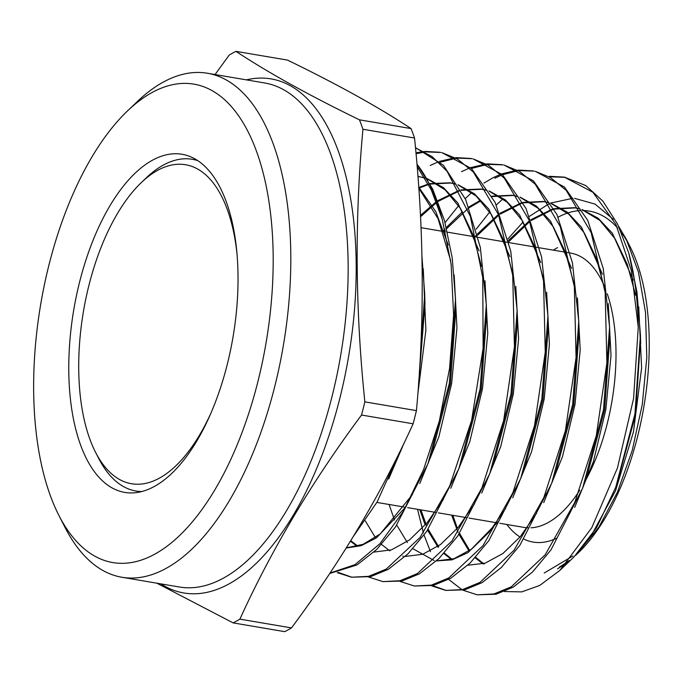 <?xml version="1.0" encoding="UTF-8"?>
<svg xmlns="http://www.w3.org/2000/svg" width="683" height="683" viewBox="0 0 683 683"><rect width="100%" height="100%" fill="white"/><g stroke="black" fill="none" stroke-linecap="round" stroke-linejoin="round"><path stroke-width="1.02" d="M557.593 247.605A152.07 71.63 -80.4 0 0 553.384 250.157M506.795 524.484A152.07 71.63 -80.4 0 0 520.019 536.975M524.015 539.177A152.07 71.63 -80.4 0 0 556.321 538.392M499.828 523.298L524.049 527.413A139.127 65.534 -80.4 0 0 528.437 527.839M530.956 527.805A139.127 65.534 -80.4 0 0 548.27 522.504A139.127 65.534 -80.4 0 0 579.739 490.223M152.266 160.326A171.484 80.773 -80.4 0 0 69.922 340.262A171.484 80.773 -80.4 0 0 124.69 492.4A171.484 80.773 -80.4 0 0 154.546 486.347A171.484 80.773 -80.4 0 0 236.89 306.419A171.484 80.773 -80.4 0 0 182.122 154.281A171.484 80.773 -80.4 0 0 152.266 160.326M155.015 554.015A242.661 114.3 -80.4 0 0 273.183 257.081A242.661 114.3 -80.4 0 0 151.797 92.666A242.661 114.3 -80.4 0 0 127.593 110.842A242.661 114.3 -80.4 0 0 58.883 515.4A242.661 114.3 -80.4 0 0 155.015 554.015M127.593 110.842L137.471 101.417A255.604 120.396 99.6 0 1 162.964 82.276A255.604 120.396 99.6 0 1 207.461 73.252A255.604 120.396 99.6 0 1 289.097 300.025A255.604 120.396 99.6 0 1 166.353 568.23A255.604 120.396 99.6 0 1 121.856 577.246A255.604 120.396 99.6 0 1 65.098 527.549L58.883 515.4M291.496 627.908A298.736 140.707 -80.4 0 1 288.106 629.863A298.736 140.707 -80.4 0 1 284.717 631.655L233.134 622.896A298.736 140.707 -80.4 0 0 236.523 621.095A298.736 140.707 -80.4 0 0 239.904 619.148L291.496 627.908C340.971 561.392 381.515 493.348 413.121 423.793A298.736 140.707 -80.4 0 0 416.434 410.628C424.741 321.087 424.1 230.222 414.53 138.017A298.736 140.707 -80.4 0 0 411.064 128.592C378.817 107.282 337.641 84.453 287.526 60.104L235.942 51.345C268.188 72.654 309.365 95.483 359.48 119.832L411.064 128.592M413.121 423.793L361.538 415.033C312.063 481.558 271.518 549.593 239.904 619.148M361.538 415.033A298.736 140.707 -80.4 0 0 364.85 401.86L416.434 410.628M414.53 138.017L362.946 129.258C354.639 218.423 355.271 309.288 364.85 401.86M362.946 129.258A298.736 140.707 -80.4 0 0 359.48 119.832M235.942 51.345A298.736 140.707 -80.4 0 0 232.553 53.137A298.736 140.707 -80.4 0 0 229.172 55.092L215.068 74.549M559.812 566.736A183.65 86.502 -80.4 0 0 568.999 560.752M575.957 554.997A183.65 86.502 -80.4 0 0 577.639 553.443M577.408 553.665L578.134 552.982A183.65 86.502 -80.4 0 0 630.136 246.811L626.123 238.956L638.451 272.082L645.512 312.481L646.801 357.568L642.293 404.421L632.287 450.268L617.415 492.212L598.692 527.464L575.667 555.288M628.138 243.08A183.65 86.502 -80.4 0 0 621.615 232.963M617.645 228.062A183.65 86.502 -80.4 0 0 582.608 210.526M580.866 210.56A183.65 86.502 -80.4 0 0 568.162 212.865M567.496 213.079A183.65 86.502 -80.4 0 0 558.156 217.16M529.487 216.289L549.405 203.568M550.455 203.107L572.849 198.292M574.574 198.335L595.081 204.106L613.3 219.345M618.636 226.338L626.123 238.956M568.777 561.016L559.42 567.103M549.439 176.308L564.363 177.128L592.921 192.282L615.904 224.4L631.416 270.69L638.255 327.234L633.585 398.462L617.432 468.034L591.785 527.72L559.753 570.501L539.681 585.468L521.744 591.888L504.421 591.529M507.956 238.871L523.135 221.949M329.71 573.498L356.97 564.943L376.717 549.448L395.568 526.866L427.976 463.672L449.329 383.436L455.51 299.137L452.223 257.909L444.505 220.592L432.672 189.046L417.065 164.313A218.398 102.868 99.6 0 1 442.183 219.03L431.263 189.874L417.125 166.575M421.992 256.97L424.706 293.861L419.294 373.439M399.145 453.102L377.118 501.962L353.615 536.078M638.255 327.234A212.806 100.23 -80.4 0 0 628.753 252.958L617.483 223.973L602.944 201.186L585.732 185.537L564.363 177.128M565.336 177.341L550.387 176.812M477.195 594.816L496.037 594.219L513.274 587.115L532.552 571.97L550.976 549.892L582.633 488.166L603.524 409.621L609.577 327.08L603.26 268.573L587.781 220.43L564.457 187.022L535.25 171.313L550.515 177.597L566.241 190.412L591.145 232.57L605.172 292.435L606.888 362.938L596.285 435.771L574.821 502.321L545.239 554.741L511.268 586.825L494.04 593.937L477.195 594.816L462.929 590.206M534.234 171.117L519.293 170.579M518.235 170.69L502.5 174.737M501.399 175.181L494.808 178.237M483.965 183.078L492.802 177.845L500.502 174.336M501.612 173.917L517.296 170.178M518.346 170.084L533.252 170.912M445.777 590.411L464.705 589.813L482.019 582.676L501.399 567.453L519.883 545.299L551.702 483.265L572.687 404.379L578.766 321.488L572.422 262.75L556.884 214.419L533.474 180.884L504.139 165.09L519.524 171.433L535.284 184.273L560.273 226.611L574.352 286.723L576.068 357.525L565.413 430.674L543.847 497.523L514.137 550.165L480.012 582.394L462.587 589.566L445.777 590.419L431.511 585.818M503.158 164.902L488.183 164.347M487.133 164.466L471.398 168.479M461.529 171.655L469.409 168.078M470.51 167.659L486.194 163.954M487.235 163.852L502.142 164.697M414.359 586.014L433.261 585.433L450.754 578.245L470.16 563.014L488.815 540.68L520.77 478.365L541.832 399.205L547.954 315.905L541.593 256.987L526.021 208.469L502.509 174.746L473.037 158.874L488.524 165.26L504.31 178.143L529.393 220.669L543.54 281.02L545.256 352.129L534.541 425.586L512.873 492.725L483.035 545.589L448.748 577.963L431.349 585.135L414.368 586.014L400.084 581.429M472.038 158.687L457.081 158.123M456.031 158.234L440.296 162.221M430.256 165.465L438.307 161.82M439.408 161.401L455.091 157.722M456.133 157.628L471.039 158.473M382.95 581.617L401.98 581.02L419.49 573.814L438.998 558.506L457.747 536.044L489.839 473.473L511.004 393.92L517.142 310.313L510.747 251.113L495.107 202.399L471.501 168.573L441.927 152.651L457.397 159.011L473.336 172.005L498.53 214.701L512.72 275.334L514.436 346.751L503.67 420.515L481.899 487.935L451.924 541.03L417.484 573.524L399.973 580.738L382.95 581.617L368.675 577.041M440.911 152.463L425.97 151.891M424.92 152.002L416.015 153.735M415.938 152.847L423.989 151.498M425.031 151.404L439.929 152.258M415.469 147.818L432.177 156.697L447.083 171.313L470.365 216.357L482.761 277.614L483.12 348.321L471.594 420.489L449.679 486.006L420.036 537.478L386.228 569.093L368.589 576.35L351.532 577.212L370.664 576.614L388.234 569.374L407.896 553.939L426.644 531.476L458.908 468.572L480.166 388.661L486.322 304.729L480.328 247.374L465.704 199.632L443.412 165.269L415.452 147.579M461.99 589.702L448.68 579.423M430.503 551.727L424.066 535.062M423.392 532.945L417.544 509.322M476.119 229.215L489.745 211.986M496.319 205.011L502.978 198.753M432.57 585.596L446.008 590.411M445.068 222.624L458.617 205.6M465.243 198.608L471.808 192.461M338.324 572.431L351.882 577.229M351.532 577.212L337.248 572.653M442.183 219.03L451.121 264.278L453.606 315.145L449.559 368.504L439.331 421.001L423.622 469.477L403.405 511.251L379.996 543.651L354.964 564.662L329.983 573.088M557.524 568.871L567.325 562.664M559.753 570.501L574.019 556.901L596.455 527.882L615.75 487.261L634.934 413.966L640.441 334.841L636.966 292.119L628.753 252.958M233.134 622.896L156.919 583.205M585.288 480.892A139.127 65.534 -80.4 0 0 607.264 293.784M604.37 286.203A139.127 65.534 -80.4 0 0 570.638 253.086L570.254 253.017M566.147 562.903L569.229 560.487M590.214 537.589L615.528 490.812L633.457 431.887L641.602 367.966L638.733 306.821M633.295 280.107L612.429 233.321L598.171 218.236L581.984 209.459M579.867 208.827L575.573 207.888L554.237 209.109M552.692 209.553L531.178 220.524M529.743 221.574L508.673 241.765M452.829 515.315L457.397 528.309M459.599 533.372L469.699 550.498M475.641 557.285L484.093 564.047M574.702 507.401L593.339 461.802L605.855 409.578L611.02 355.262L608.263 303.568M602.449 274.242L581.523 227.277L567.223 212.114L550.993 203.278M548.859 202.638L544.453 201.664L523.212 202.851M521.667 203.286L500.144 214.163M498.718 215.196L477.665 235.225M420.941 509.902L426.38 525.193M428.181 529.257L438.776 546.844M444.274 552.999L452.095 559.3M543.719 502.628L562.442 456.816L575.018 404.353L580.209 349.798L577.451 297.882M571.611 268.393L550.626 221.241L536.283 205.993L520.002 197.097M517.876 196.448L513.343 195.44L492.187 196.584M480.977 200.768L469.119 207.794M467.684 208.827L446.648 228.685M445.188 230.419L444.198 231.614M389.062 504.481L394.484 519.985M396.772 525.133L407.35 542.533M412.916 548.714L434.132 560.521M436.505 560.905L452.052 559.838L468.051 552.598L499.171 520.659M512.754 497.83L531.553 451.796L544.18 399.103L549.397 344.309L546.631 292.162M540.765 262.554L519.729 215.205L505.343 199.88L489.011 190.907M486.877 190.258L482.232 189.225L461.162 190.318M459.616 190.753L438.085 201.434M436.65 202.467L420.515 216.776M365.32 520.916L375.402 537.564M381.549 544.419L389.839 550.908M481.737 493.117L500.639 446.853L513.334 393.886L518.585 338.811L515.802 286.399M509.919 256.688L488.823 209.152L474.395 193.759L458.02 184.726M455.885 184.077L451.121 183.001L430.136 184.06M428.557 184.495L418.781 188.218L438.016 218.594L450.669 260.607M350.78 540.688L357.841 546.161M450.789 488.277L469.759 441.799L482.497 388.618L487.764 333.33L484.981 280.713M479.082 250.857L457.926 203.116L443.455 187.637L427.029 178.545M424.826 177.87L417.919 176.479M346.213 548.031L361.17 545.691L376.453 537.845L406.035 506.692M419.797 483.513L438.862 436.813L451.659 383.376L456.953 327.831L454.161 274.967M448.244 245.026L435.788 211.61L418.705 187.125M388.661 479.039L404.532 442.029M417.791 394.279L425.876 330.188L423.272 268.778M544.214 573.02L573.003 555.928M616.587 485.024L635.455 415.068L640.526 339.417M635.642 295.287L627.207 264.21L615.118 238.871L599.879 220.43L582.129 209.707M579.961 208.989L574.403 207.683L554.007 208.665M552.453 209.083L530.87 219.721M529.427 220.746L508.374 240.544M451.659 515.119L458.062 532.39M458.959 534.311L469.033 550.959M475.189 557.78L482.924 563.851M584.605 482.804L586.501 477.912L604.609 409.826L609.851 338.008L609.671 332.758M604.814 289.515L596.353 258.311L584.23 232.869L568.948 214.334L551.147 203.525M548.961 202.808L543.284 201.468L522.982 202.407M521.428 202.817L499.836 213.361M498.402 214.377L477.366 234.013M475.897 235.729L474.975 236.839M419.772 509.697L425.21 524.996M427.549 530.179L438.119 547.296M443.83 553.495L451.506 559.471M467.855 565.234L485.143 563.168L502.867 553.537L520.241 536.71L536.514 513.385M553.674 477.904L555.578 473.012L573.771 404.592L579.03 332.416L578.86 327.174M573.985 283.735L565.498 252.411L553.341 226.85L538.008 208.221L520.156 197.353M517.979 196.619L512.173 195.244L491.956 196.149M480.49 200.247L468.803 207M462.451 211.781L446.349 227.482M444.889 229.181L443.028 231.409M436.565 560.845L453.922 558.728L471.722 549.021L489.173 532.091L505.505 508.664M522.743 473.02L524.646 468.111L542.934 399.35L548.218 326.833L548.048 321.591M543.156 277.947L534.652 246.503L522.452 220.84L507.076 202.117L489.165 191.172M486.979 190.437L481.063 189.02L460.931 189.883M459.377 190.292L437.777 200.648M436.335 201.647L420.446 215.435M402.705 556.116L403.243 556.201M405.267 556.457L422.709 554.28L440.578 544.496L458.097 527.481L474.497 503.943M491.82 468.111L493.715 463.211L512.096 394.117L517.407 321.249L517.236 316.016M512.327 272.175L503.798 240.604L491.564 214.829L476.145 196.012L458.182 184.991M455.988 184.248L449.952 182.805L429.906 183.625M428.309 184.034L418.73 187.501M350.447 541.235L357.252 546.323M373.977 552.069L391.496 549.841L409.441 539.98L427.029 522.871L443.48 499.23M460.888 463.219L462.784 458.319L481.25 388.875L486.595 315.657L486.424 310.372M481.498 266.387L472.943 234.696L460.675 208.81L445.214 189.908L427.191 178.809M424.928 178.05L417.919 176.436M346.324 547.843L363.125 544.325L380.192 533.969L412.472 494.501M429.94 458.361L431.852 453.418L450.413 383.641L455.783 310.073L455.612 304.797M418.542 384.264L424.971 304.481L424.8 299.359M237.197 255.903A161.777 76.197 -80.4 0 0 141.347 182.549A161.777 76.197 -80.4 0 0 123.905 203.397A161.777 76.197 -80.4 0 0 95.535 452.257A161.777 76.197 -80.4 0 0 193.204 445.026A161.777 76.197 -80.4 0 0 210.227 414.658M141.347 182.549L146.29 177.836A168.249 79.245 99.6 0 1 192.358 159.301A168.249 79.245 99.6 0 1 197.891 160.676M141.688 491.564A168.249 79.245 99.6 0 1 136.011 491.043A168.249 79.245 99.6 0 1 98.642 458.327L95.535 452.257M246.426 79.868A260.735 122.803 99.6 0 1 355.928 284.888A260.735 122.803 99.6 0 1 229.24 583.777A260.735 122.803 99.6 0 1 160.821 583.863M121.856 577.246L179.202 586.987A255.604 120.396 -80.4 0 0 223.708 577.972A255.604 120.396 -80.4 0 0 346.443 309.766A255.604 120.396 -80.4 0 0 264.808 82.993L207.461 73.252M496.413 522.717L469.101 518.081M467.129 517.748L438.375 512.865M436.411 512.523L407.649 507.64M404.438 507.093L376.862 502.415M568.282 252.684L539.561 247.809M537.589 247.477L508.869 242.593M506.906 242.26L478.177 237.385M476.213 237.044L447.485 232.169M445.521 231.836L421.035 227.678M424.706 293.861L424.971 304.481M397.147 458.524L399.35 452.675M427.985 463.672L431.852 453.418M455.51 299.137L455.783 310.073M458.908 468.572L462.784 458.319M486.33 304.729L486.595 315.657M489.839 473.473L493.715 463.211M517.142 310.313L517.407 321.249M520.77 478.365L524.646 468.111M547.954 315.905L548.218 326.833M551.702 483.265L555.578 473.012M578.766 321.488L579.03 332.416M582.633 488.166L586.501 477.912M609.577 327.08L609.851 338.008M615.75 487.261L617.432 482.813M640.441 334.841L640.663 343.592M575.573 207.888L574.403 207.683M544.453 201.664L543.284 201.468M513.343 195.44L512.173 195.244M482.232 189.225L481.063 189.02M451.121 183.001L449.952 182.805M420.011 176.786L418.841 176.581M192.358 159.301L196.977 160.078M136.011 491.043L140.63 491.828"/></g></svg>
